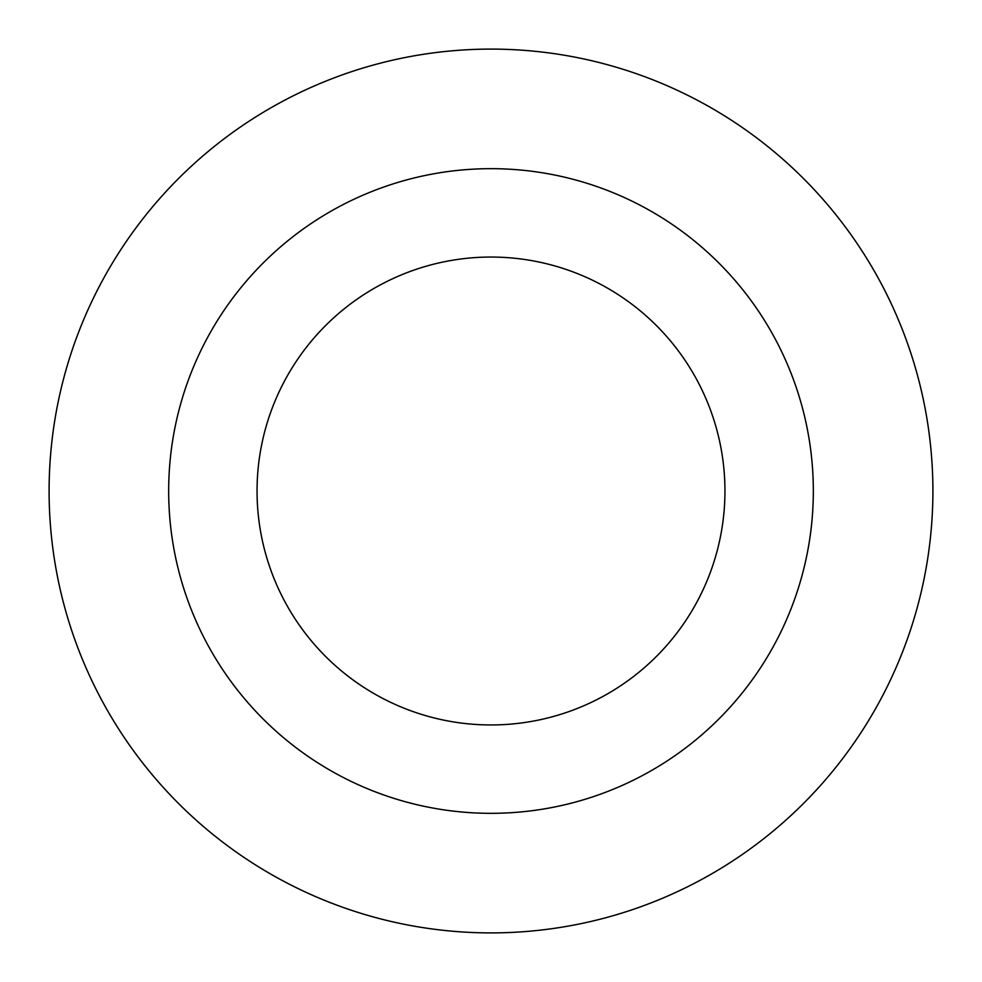 <?xml version="1.0" encoding="UTF-8"?>
<svg xmlns="http://www.w3.org/2000/svg" width="982" height="982" viewBox="0 0 982 982"><rect width="100%" height="100%" fill="white"/><g stroke="black" fill="none" stroke-linecap="round" stroke-linejoin="round"><path stroke-width="1.47" d="M491 168.671A322.329 322.329 0 0 1 813.329 491A322.329 322.329 0 0 1 491 813.329A322.329 322.329 0 0 1 168.671 491A322.329 322.329 0 0 1 491 168.671M491 49.1A441.9 441.9 0 0 1 932.9 491A441.9 441.9 0 0 1 491 932.9A441.9 441.9 0 0 1 49.1 491A441.9 441.9 0 0 1 491 49.1M491 724.949A233.949 233.949 0 0 1 257.051 491A233.949 233.949 0 0 1 491 257.051A233.949 233.949 0 0 1 724.949 491A233.949 233.949 0 0 1 491 724.949"/></g></svg>
